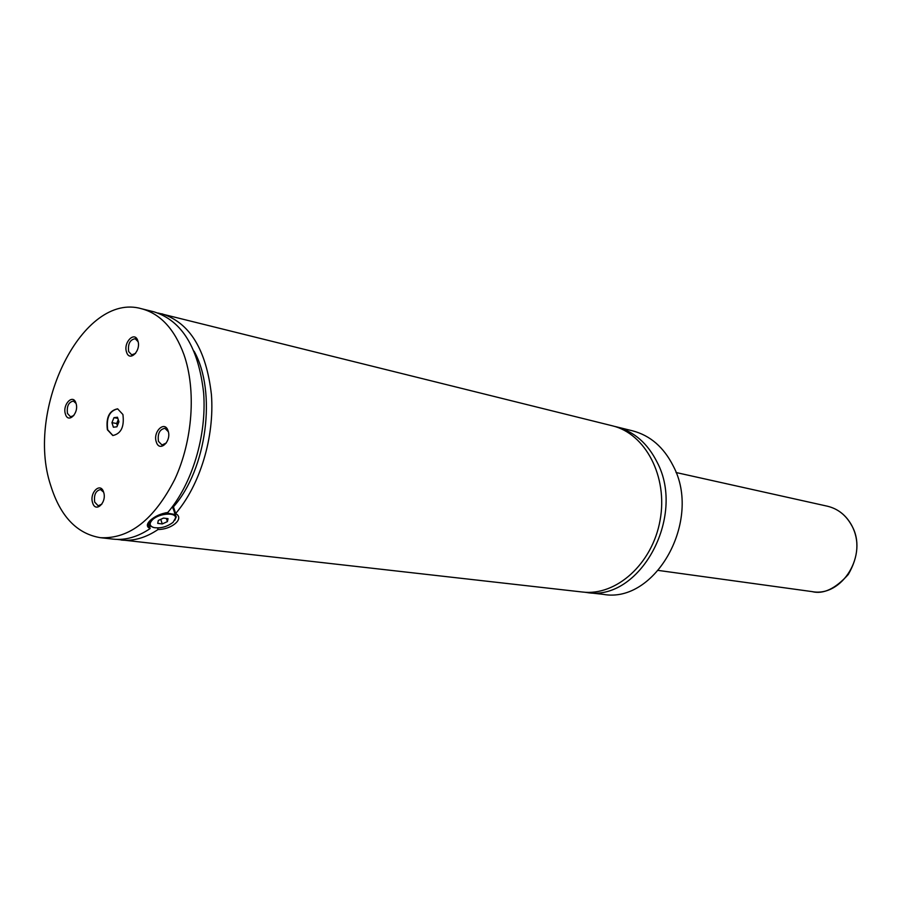 <?xml version="1.0" encoding="UTF-8"?>
<svg xmlns="http://www.w3.org/2000/svg" width="902" height="902" viewBox="0 0 902 902"><rect width="100%" height="100%" fill="white"/><g stroke="black" fill="none" stroke-linecap="round" stroke-linejoin="round"><path stroke-width="1.35" d="M584.507 592.208L586.616 592.49C639.101 602.13 686.467 517.252 657.13 462.241C647.613 443.299 634.038 431.494 616.416 426.826L614.341 426.353M117.204 539.407L582.388 592.016C616.156 596.29 652.462 563.806 660.095 520.195C668.134 476.651 645.426 433.558 612.289 425.789L157.929 313.005M122.909 414.503L117.598 408.832C109.266 410.523 105.861 417.502 107.383 429.769L112.795 435.531C121.094 433.761 124.465 426.747 122.909 414.503M117.756 408.854C109.514 410.726 106.165 417.716 107.699 429.814L112.953 435.553M152.731 527.196L149.957 525.776L149.563 521.085M165.483 512.821L175.18 514.523L176.262 516.891L174.774 520.341M173.071 522.303L175.563 517.962C176.138 512.009 159.09 513.249 152.562 519.71C148.954 523.487 149.416 526.114 153.96 527.591C160.804 528.549 167.174 526.791 173.071 522.303M173.748 510.182L172.35 506.766M157.568 527.963L158.064 529.508C170.399 529.621 183.117 520.15 177.299 514.715L175.653 513.509L173.443 506.834L172.586 506.45M141.614 308.766C82.849 291.47 25.087 408.989 50.704 485.468C60.333 516.384 76.918 533.792 100.438 537.693C129.381 539.103 154.163 519.642 174.796 479.312C192.757 440.65 196.354 389.991 183.929 354.542C174.503 329.05 160.398 313.795 141.614 308.766L154.118 311.867C181.978 320.74 198.485 347.755 203.638 392.934C206.851 435.553 192.137 484.16 167.772 512.471C160.793 513.599 155.02 516.192 150.431 520.24C147.161 523.34 146.507 525.787 148.48 527.58L150.172 528.549L148.289 522.675M175.011 511.592L174.492 512.415M76.016 403.329C73.186 393.227 62.148 404.491 65.418 414.052C68.169 424.199 79.342 412.992 76.016 403.329M76.039 403.397L73.389 401.063C68.597 402.089 66.624 406.216 67.47 413.443L70.525 416.803L73.817 415.551M103.64 492.244C100.652 481.6 89.163 492.65 92.613 502.752C95.522 513.43 107.146 502.448 103.64 492.244M103.629 492.176L100.562 489.549C95.725 490.665 93.763 494.848 94.699 502.11L98.205 505.819L101.892 504.105M168.076 430.818C164.795 420.028 152.551 431.799 156.328 442.014C159.507 452.86 171.899 441.146 168.076 430.818M168.336 431.72L164.931 428.303C159.598 429.352 157.444 433.715 158.459 441.371L161.977 445.002L166.34 442.961M137.837 340.787C134.736 330.549 122.988 342.523 126.573 352.186C129.584 362.469 141.456 350.551 137.837 340.787M138.085 341.689L135.176 338.712C129.922 339.671 127.746 343.966 128.659 351.577L131.703 354.847L135.559 353.415M586.616 592.49L603.269 594.362C655.483 603.912 702.421 520.228 673.196 465.906C663.714 447.189 650.218 435.508 632.685 430.863L616.416 426.826M175.653 513.509C199.996 485.344 214.665 436.974 211.418 394.546C206.231 349.57 189.702 322.645 161.83 313.783M121.139 540.027C133.361 541.347 145.673 537.84 158.064 529.508M173.443 506.834C206.795 469.22 216.931 391.908 194.099 351.216M149.563 526.655L150.454 526.182M100.438 537.693L113.235 539.137C125.457 540.456 137.769 536.927 150.172 528.549M168.043 518.661L163.499 518.086L158.312 520.431L157.703 523.363L162.259 523.938L167.422 521.593L168.043 518.661M167.422 521.593L166.396 518.458M162.259 523.938L160.759 519.327M113.393 427.221L116.899 426.793L118.94 421.775L117.474 417.22L113.968 417.671L111.938 422.666L113.393 427.221M118.263 419.667L116.696 423.523L117.373 425.62M116.696 423.523L111.938 422.666M117.846 418.37L113.968 417.671M812.014 591.599C842.22 597.519 868.525 554.313 851.646 525.404C845.975 515.132 837.89 508.728 827.382 506.202C837.958 508.751 846.087 515.177 851.77 525.471C859.64 540.456 858.467 556.805 848.252 574.529C835.331 588.826 823.255 594.519 812.014 591.599L658.426 570.436M175.563 517.962L176.262 516.891M175.18 514.523L172.733 507.093M148.954 522.641L148.751 522.021M148.469 527.58L147.466 524.434M827.382 506.202L676.038 472.513"/></g></svg>
